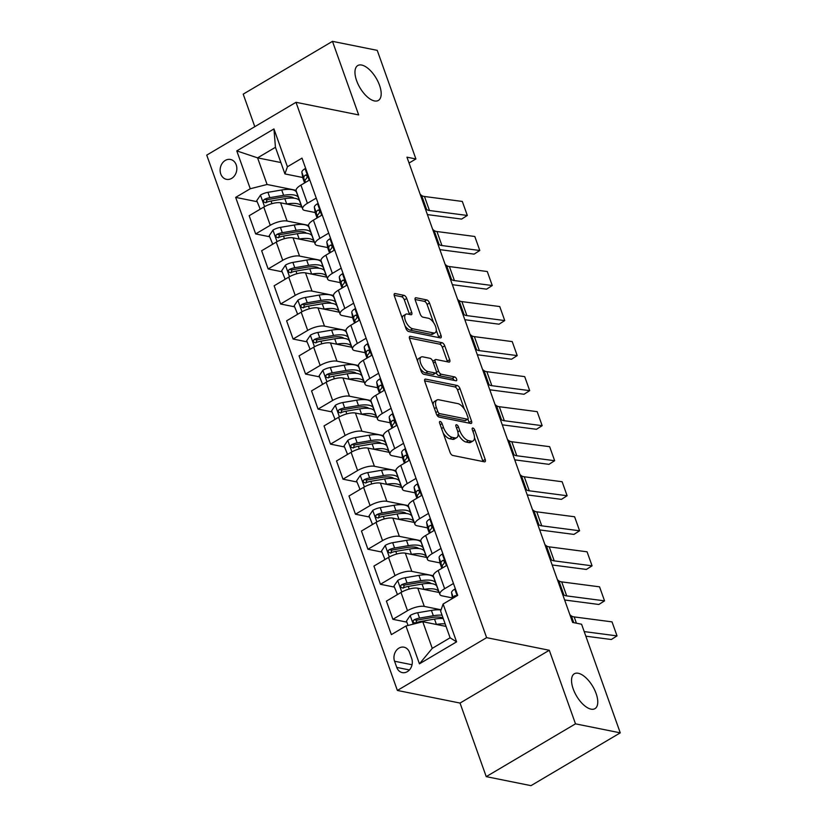 <?xml version="1.0" encoding="UTF-8"?>
<svg xmlns="http://www.w3.org/2000/svg" width="827" height="827" viewBox="0 0 827 827"><rect width="100%" height="100%" fill="white"/><g stroke="black" fill="none" stroke-linecap="round" stroke-linejoin="round"><path stroke-width="1.24" d="M440.181 421.45A2.171 1.013 59.4 0 0 439.757 421.501A2.171 1.013 59.4 0 0 439.633 423.124L450.043 452.359A3.112 1.447 59.4 0 0 452.782 455.46L484.415 461.828A3.112 1.447 59.4 0 0 485.015 461.755A3.112 1.447 59.4 0 0 485.191 459.43L474.781 430.205A2.171 1.013 59.4 0 0 472.868 428.024A2.171 1.013 59.4 0 0 472.444 428.086A2.171 1.013 59.4 0 0 472.32 429.709L473.675 433.493A9.945 4.621 59.4 0 1 473.106 440.915A9.945 4.621 59.4 0 1 471.183 441.163L468.547 440.626A9.945 4.621 59.4 0 1 459.791 430.691L458.437 426.908A2.171 1.013 59.4 0 0 456.525 424.737A2.171 1.013 59.4 0 0 456.101 424.789A2.171 1.013 59.4 0 0 455.977 426.412L457.331 430.195A9.945 4.621 59.4 0 1 456.762 437.628A9.945 4.621 59.4 0 1 454.84 437.876L452.204 437.338A9.945 4.621 59.4 0 1 443.448 427.404L442.094 423.62A2.171 1.013 59.4 0 0 440.181 421.45M374.466 100.935A20.262 9.417 59.4 0 0 378.394 100.429A20.262 9.417 59.4 0 0 378.053 81.728A20.262 9.417 59.4 0 0 361.688 65.054A20.262 9.417 59.4 0 0 357.76 65.55A20.262 9.417 59.4 0 0 358.101 84.261A20.262 9.417 59.4 0 0 374.466 100.935M591.036 709.152A20.262 9.417 59.4 0 0 594.964 708.646A20.262 9.417 59.4 0 0 594.634 689.945A20.262 9.417 59.4 0 0 578.269 673.271A20.262 9.417 59.4 0 0 574.341 673.767A20.262 9.417 59.4 0 0 574.672 692.478A20.262 9.417 59.4 0 0 591.036 709.152M220.757 173.97A10.131 8.27 -78.6 0 0 226.474 179.335A10.131 8.27 -78.6 0 0 234.816 175.345A10.131 8.27 -78.6 0 0 236.202 164.831A10.131 8.27 -78.6 0 0 230.475 159.466A10.131 8.27 -78.6 0 0 222.143 163.457A10.131 8.27 -78.6 0 0 220.757 173.97M406.739 298.444A3.112 1.447 59.4 0 0 404 295.342L395.13 293.554A3.112 1.447 59.4 0 0 394.531 293.637A3.112 1.447 59.4 0 0 394.355 295.952L405.912 328.412A3.112 1.447 59.4 0 0 408.652 331.524L440.284 337.892A3.112 1.447 59.4 0 0 440.884 337.809A3.112 1.447 59.4 0 0 441.06 335.493L429.502 303.023A3.112 1.447 59.4 0 0 426.763 299.922L416.043 297.761A3.112 1.447 59.4 0 0 415.443 297.844A3.112 1.447 59.4 0 0 415.268 300.16L420.209 314.053A3.112 1.447 59.4 0 0 422.948 317.165L428.262 318.23A8.311 3.866 59.4 0 1 434.981 325.073A8.311 3.866 59.4 0 1 435.116 332.743A8.311 3.866 59.4 0 1 433.503 332.95L412.683 328.753A8.311 3.866 59.4 0 1 405.964 321.92A8.311 3.866 59.4 0 1 405.83 314.239A8.311 3.866 59.4 0 1 407.442 314.043L410.916 314.736A3.112 1.447 59.4 0 0 411.515 314.663A3.112 1.447 59.4 0 0 411.691 312.337L406.739 298.444L404.331 299.87A3.112 1.447 59.4 0 0 401.591 296.769L394.159 295.27M358.67 114.922L332.475 41.35L377.236 50.364L415.909 158.97L406.956 157.171L572.635 622.442L581.588 624.24L620.26 732.856L575.499 723.842L549.293 650.27L486.627 637.658L296.004 102.31L358.67 114.922M425.595 379.117A3.112 1.447 59.4 0 0 424.995 379.19A3.112 1.447 59.4 0 0 424.82 381.516L436.377 413.976A3.112 1.447 59.4 0 0 439.116 417.087L470.749 423.455A3.112 1.447 59.4 0 0 471.349 423.372A3.112 1.447 59.4 0 0 471.524 421.057L459.967 388.587A3.112 1.447 59.4 0 0 457.228 385.485L425.595 379.117L424.633 379.686M421.15 371.199L409.582 338.729A3.112 1.447 59.4 0 1 409.758 336.413A3.112 1.447 59.4 0 1 410.368 336.341L442 342.698A3.112 1.447 59.4 0 1 444.73 345.81L449.681 359.704A3.112 1.447 59.4 0 1 449.506 362.019A3.112 1.447 59.4 0 1 448.906 362.102L436.077 359.518A3.112 1.447 59.4 0 0 435.467 359.59A3.112 1.447 59.4 0 0 435.291 361.916L438.579 371.127A3.112 1.447 59.4 0 0 441.318 374.238L454.674 376.926A2.171 1.013 59.4 0 1 456.432 378.714A2.171 1.013 59.4 0 1 456.463 380.72A2.171 1.013 59.4 0 1 456.039 380.771L423.879 374.3A3.112 1.447 59.4 0 1 421.15 371.199M411.712 658.561L409.52 652.389A9.81 8.012 -78.6 0 0 403.979 647.19A9.81 8.012 -78.6 0 0 395.906 651.056A9.81 8.012 -78.6 0 0 394.562 661.238L396.753 667.399A9.81 8.012 -78.6 0 0 402.294 672.599A9.81 8.012 -78.6 0 0 410.368 668.733A9.81 8.012 -78.6 0 0 411.712 658.561M486.627 637.658L397.373 690.452L206.74 155.114L296.004 102.31M443.107 604.02L456.587 641.855L419.434 663.833L405.954 625.987L422.773 621.728L432.252 648.358L450.105 637.793L440.626 611.163L443.107 604.02L457.703 595.388L302.01 158.143L287.414 166.775L284.933 173.918L275.443 147.299L257.59 157.854L267.08 184.483L296.066 190.313M257.114 201.695L235.664 197.384L391.367 634.629L405.954 625.987M235.664 197.384L250.261 188.752L236.791 150.907L273.944 128.929L287.414 166.775M549.293 650.27L460.039 703.064L486.235 776.636L575.499 723.842M486.235 776.636L530.996 785.65L620.26 732.856M332.475 41.35L243.21 94.144L254.799 126.686M460.039 703.064L397.373 690.452M409.045 163.033L415.909 158.97M422.773 621.728L446.053 626.411M280.87 162.537L257.59 157.854L236.791 150.907M269.592 236.739L255.667 233.927L249.175 215.713L263.772 207.081A12.663 4.331 -19.6 0 1 280.58 202.811L301.969 207.112M255.667 233.927L270.264 225.295A12.663 4.331 -19.6 0 1 287.072 221.026L308.543 225.357M282.069 271.773L268.134 268.961L261.652 250.746L276.249 242.115A12.663 4.331 -19.6 0 1 293.058 237.845L314.446 242.156M268.134 268.961L282.731 260.329A12.663 4.331 -19.6 0 1 299.55 256.07L321.021 260.391M294.546 306.807L280.611 304.005L274.13 285.78L288.726 277.148A12.663 4.331 -19.6 0 1 305.535 272.879L326.923 277.19M280.611 304.005L295.208 295.373A12.663 4.331 -19.6 0 1 312.017 291.104L333.498 295.425M307.024 341.84L293.089 339.039L286.607 320.814L301.193 312.182A12.663 4.331 -19.6 0 1 318.013 307.923L339.401 312.224M293.089 339.039L307.685 330.407A12.663 4.331 -19.6 0 1 324.494 326.138L345.975 330.459M319.501 376.874L305.566 374.073L299.074 355.858L313.671 347.216A12.663 4.331 -19.6 0 1 330.49 342.957L351.868 347.257M305.566 374.073L320.163 365.441A12.663 4.331 -19.6 0 1 336.971 361.172L358.442 365.493M331.968 411.908L318.044 409.107L311.552 390.892L326.148 382.26A12.663 4.331 -19.6 0 1 342.957 377.991L364.345 382.291M318.044 409.107L332.64 400.475A12.663 4.331 -19.6 0 1 349.449 396.205L370.92 400.526M344.445 446.952L330.521 444.14L324.029 425.926L338.625 417.294A12.663 4.331 -19.6 0 1 355.434 413.024L376.823 417.335M330.521 444.14L345.107 435.509A12.663 4.331 -19.6 0 1 361.926 431.239L383.397 435.571M356.923 481.986L342.988 479.184L336.506 460.959L351.103 452.328A12.663 4.331 -19.6 0 1 367.912 448.058L389.3 452.369M342.988 479.184L357.584 470.542A12.663 4.331 -19.6 0 1 374.404 466.283L395.875 470.604M369.4 517.02L355.465 514.218L348.984 495.993L363.58 487.361A12.663 4.331 -19.6 0 1 380.389 483.092L401.777 487.403M355.465 514.218L370.062 505.586A12.663 4.331 -19.6 0 1 386.871 501.317L408.352 505.638M381.878 552.054L367.943 549.252L361.461 531.027L376.047 522.395A12.663 4.331 -19.6 0 1 392.866 518.136L414.255 522.437M367.943 549.252L382.539 540.62A12.663 4.331 -19.6 0 1 399.348 536.351L420.829 540.672M394.355 587.087L380.42 584.286L373.928 566.071L388.525 557.439A12.663 4.331 -19.6 0 1 405.344 553.17L426.722 557.47M380.42 584.286L395.017 575.654A12.663 4.331 -19.6 0 1 411.825 571.385L433.296 575.706M406.822 622.121L392.897 619.32L386.405 601.105L401.002 592.473A12.663 4.331 -19.6 0 1 417.811 588.204L439.199 592.504M392.897 619.32L407.494 610.688A12.663 4.331 -19.6 0 1 424.303 606.418L441.101 609.799M452.431 597.931L442.156 595.864A12.663 4.331 -19.6 0 1 439.871 594.406A12.663 4.331 -19.6 0 1 444.647 588.71L453.475 583.49M439.954 562.898L429.678 560.83A12.663 4.331 -19.6 0 1 427.404 559.362A12.663 4.331 -19.6 0 1 432.17 553.677L440.998 548.456M427.476 527.864L417.201 525.796A12.663 4.331 -19.6 0 1 414.927 524.328A12.663 4.331 -19.6 0 1 419.692 518.643L428.52 513.422M414.999 492.82L404.723 490.752A12.663 4.331 -19.6 0 1 402.449 489.295A12.663 4.331 -19.6 0 1 407.215 483.609L416.043 478.388M402.522 457.786L392.256 455.718A12.663 4.331 -19.6 0 1 389.972 454.261A12.663 4.331 -19.6 0 1 394.737 448.575L403.566 443.344M390.044 422.752L379.779 420.685A12.663 4.331 -19.6 0 1 377.494 419.227A12.663 4.331 -19.6 0 1 382.26 413.531L391.099 408.311M377.577 387.718L367.302 385.651A12.663 4.331 -19.6 0 1 365.017 384.193A12.663 4.331 -19.6 0 1 369.793 378.497L378.621 373.277M365.1 352.684L354.824 350.617A12.663 4.331 -19.6 0 1 352.55 349.149A12.663 4.331 -19.6 0 1 357.316 343.463L366.144 338.243M352.622 317.64L342.347 315.573A12.663 4.331 -19.6 0 1 340.073 314.115A12.663 4.331 -19.6 0 1 344.838 308.43L353.667 303.209M340.145 282.607L329.87 280.539A12.663 4.331 -19.6 0 1 327.595 279.081A12.663 4.331 -19.6 0 1 332.361 273.396L341.189 268.175M327.668 247.573L317.403 245.505A12.663 4.331 -19.6 0 1 315.118 244.048A12.663 4.331 -19.6 0 1 319.884 238.362L328.712 233.131M315.19 212.539L304.925 210.471A12.663 4.331 -19.6 0 1 302.641 209.014A12.663 4.331 -19.6 0 1 307.406 203.318L316.245 198.098M302.723 177.505L284.933 173.918M439.871 594.406L433.389 576.181A12.663 4.331 -19.6 0 1 438.155 570.496L446.983 565.275M427.404 559.362L420.912 541.147A12.663 4.331 -19.6 0 1 425.678 535.462L434.506 530.241M414.927 524.328L408.435 506.114A12.663 4.331 -19.6 0 1 413.2 500.428L422.039 495.197M402.449 489.295L395.957 471.08A12.663 4.331 -19.6 0 1 400.733 465.384L409.561 460.163M389.972 454.261L383.49 436.046A12.663 4.331 -19.6 0 1 388.256 430.35L397.084 425.13M377.494 419.227L371.013 401.002A12.663 4.331 -19.6 0 1 375.778 395.316L384.607 390.096M365.017 384.193L358.536 365.968A12.663 4.331 -19.6 0 1 363.301 360.283L372.129 355.062M352.55 349.149L346.058 330.934A12.663 4.331 -19.6 0 1 350.824 325.249L359.652 320.028M340.073 314.115L333.581 295.901A12.663 4.331 -19.6 0 1 338.346 290.215L347.185 284.984M327.595 279.081L321.103 260.867A12.663 4.331 -19.6 0 1 325.879 255.171L334.708 249.95M315.118 244.048L308.636 225.833A12.663 4.331 -19.6 0 1 313.402 220.137L322.23 214.917M302.641 209.014L296.159 190.789A12.663 4.331 -19.6 0 1 300.925 185.103L309.753 179.883M267.08 184.483L250.261 188.752M432.252 648.358L419.434 663.833M450.105 637.793L456.587 641.855M273.944 128.929L275.443 147.299M443.22 433.183A9.945 4.621 59.4 0 0 449.785 438.765L452.204 437.338M456.762 437.628L454.354 439.054A9.945 4.621 59.4 0 1 452.421 439.302L449.785 438.765M458.127 433.937A9.945 4.621 59.4 0 0 466.139 442.052L468.547 440.626M473.106 440.915L470.697 442.342A9.945 4.621 59.4 0 1 468.775 442.59L466.139 442.052M482.968 461.538A3.112 1.447 59.4 0 0 482.782 460.856L474.481 437.566M464.381 409.189L457.558 390.013A3.112 1.447 59.4 0 0 454.819 386.912L424.633 380.833M469.302 423.155A3.112 1.447 59.4 0 0 469.116 422.483L467.917 419.124M437.762 411.443A2.171 1.013 59.4 0 0 439.675 413.624L467.441 419.206A2.171 1.013 59.4 0 0 467.865 419.155A2.171 1.013 59.4 0 0 467.989 417.532L466.573 413.541A9.945 4.621 59.4 0 0 457.807 403.607L438.827 399.782A9.945 4.621 59.4 0 0 436.904 400.03A9.945 4.621 59.4 0 0 436.346 407.463L437.762 411.443L435.87 412.559M436.749 414.813A2.171 1.013 59.4 0 0 437.266 415.051L439.675 413.624M467.865 419.155L465.456 420.581A2.171 1.013 59.4 0 1 465.032 420.633L437.266 415.051M436.904 400.03L434.485 401.457A9.945 4.621 59.4 0 0 433.11 404.806M409.396 338.057L439.582 344.135L442 342.698M447.459 361.812A3.112 1.447 59.4 0 0 447.273 361.13L442.321 347.237A3.112 1.447 59.4 0 0 439.582 344.135M435.467 359.59L433.059 361.017A3.112 1.447 59.4 0 0 432.79 361.306M436.211 372.677A3.112 1.447 59.4 0 0 438.899 375.665L452.255 378.352L454.674 376.926M454.126 380.389A2.171 1.013 59.4 0 0 452.255 378.352M422.762 356.84A8.311 3.866 59.4 0 0 421.15 357.047A8.311 3.866 59.4 0 0 421.284 364.717A8.311 3.866 59.4 0 0 428.004 371.561L435.343 373.029A3.112 1.447 59.4 0 0 435.943 372.956A3.112 1.447 59.4 0 0 436.118 370.641L432.831 361.42A3.112 1.447 59.4 0 0 430.102 358.318L422.762 356.84M421.15 357.047L418.741 358.473A8.311 3.866 59.4 0 0 417.583 361.203M420.147 368.387A8.311 3.866 59.4 0 0 425.595 372.987L428.004 371.561M435.943 372.956L433.534 374.383A3.112 1.447 59.4 0 1 432.924 374.455L425.595 372.987M409.468 314.446A3.112 1.447 59.4 0 0 409.272 313.764L404.331 299.87M405.83 314.239L403.421 315.666A8.311 3.866 59.4 0 0 402.273 318.188M404.992 325.848A8.311 3.866 59.4 0 0 410.264 330.18L412.683 328.753M435.116 332.743L432.707 334.17A8.311 3.866 59.4 0 1 431.094 334.377L410.264 330.18M433.534 322.571L427.083 304.45A3.112 1.447 59.4 0 0 424.354 301.348L415.071 299.488M438.837 337.602A3.112 1.447 59.4 0 0 438.651 336.92L436.263 330.221M436.284 624.447L436.418 624.426A24.221 8.27 -19.6 0 1 445.153 623.889M408.021 625.47L406.45 621.077L410.275 615.422A8.394 2.863 -19.6 0 1 417.645 612.755L431.425 610.409A24.221 8.27 -19.6 0 1 441.039 609.975M441.721 617.562A20.106 6.864 -19.6 0 1 441.039 618.472M442.063 615.205A24.221 8.27 160.4 0 0 433.327 615.733L419.537 618.089A8.394 2.863 160.4 0 0 414.203 619.723L413.273 620.591L413.221 622.39L415.402 623.082A8.394 2.863 -19.6 0 1 420.736 621.449L434.526 619.092A24.221 8.27 -19.6 0 1 443.262 618.565M415.743 623.155L416.787 620.24A4.269 1.458 -19.6 0 1 418.193 619.899L431.983 617.542A20.106 6.864 -19.6 0 1 443.127 618.203M455.491 589.155L454.674 589.165A8.394 2.863 160.4 0 0 451.583 592.68L452.431 597.983A24.221 8.27 160.4 0 0 452.545 598.438M569.886 614.74L571.343 615.919A15.827 5.407 160.4 0 0 574.186 616.921L612.032 621.873L617.025 635.891L612.032 621.873M584.203 631.59L617.025 635.891L611.329 639.509L585.836 636.18M456.638 596.019L454.974 595.605A8.394 2.863 160.4 0 0 453.475 597.89M423.806 589.413L423.941 589.382A24.221 8.27 -19.6 0 1 438.837 591.905A24.221 8.27 -19.6 0 1 438.982 592.463M397.487 594.551L393.972 586.043L397.808 580.389A8.394 2.863 -19.6 0 1 405.168 577.722L418.948 575.375A24.221 8.27 -19.6 0 1 433.855 577.887L435.746 583.211A24.221 8.27 160.4 0 0 420.85 580.699L407.07 583.045A8.394 2.863 160.4 0 0 401.726 584.679L400.795 585.557L400.744 587.356L402.925 588.049A8.394 2.863 -19.6 0 1 408.269 586.415L422.049 584.058A24.221 8.27 -19.6 0 1 436.945 586.581L438.837 591.905M429.244 582.528A20.106 6.864 -19.6 0 1 428.562 583.438M396.97 594.448L397.663 594.448M435.808 585.082A24.221 8.27 160.4 0 0 435.746 583.211M403.266 588.121L404.31 585.206A4.269 1.458 -19.6 0 1 405.716 584.854L419.506 582.508A20.106 6.864 -19.6 0 1 431.177 583.573M411.329 554.369L411.464 554.348A24.221 8.27 -19.6 0 1 426.36 556.871A24.221 8.27 -19.6 0 1 426.505 557.429M385.01 559.517L381.505 551.009L385.33 545.344A8.394 2.863 -19.6 0 1 392.691 542.688L406.481 540.341A24.221 8.27 -19.6 0 1 421.377 542.853L423.269 548.177A24.221 8.27 160.4 0 0 408.373 545.665L394.593 548.012A8.394 2.863 160.4 0 0 389.259 549.645L388.318 550.513L388.266 552.312L390.447 553.015A8.394 2.863 -19.6 0 1 395.792 551.382L409.572 549.025A24.221 8.27 -19.6 0 1 424.468 551.537L426.36 556.871M416.767 547.495A20.106 6.864 -19.6 0 1 416.084 548.404M384.493 559.414L385.196 559.403M423.331 550.048A24.221 8.27 160.4 0 0 423.269 548.177M390.799 553.077L391.833 550.162A4.269 1.458 -19.6 0 1 393.249 549.821L407.029 547.474A20.106 6.864 -19.6 0 1 418.7 548.528M398.852 519.335L398.996 519.315A24.221 8.27 -19.6 0 1 413.893 521.827A24.221 8.27 -19.6 0 1 414.027 522.395M372.532 524.483L369.028 515.965L372.853 510.311A8.394 2.863 -19.6 0 1 380.224 507.654L394.003 505.297A24.221 8.27 -19.6 0 1 408.9 507.819L410.792 513.143A24.221 8.27 160.4 0 0 395.895 510.631L382.115 512.978A8.394 2.863 160.4 0 0 376.781 514.611L375.851 515.479L375.799 517.278L377.98 517.981A8.394 2.863 -19.6 0 1 383.315 516.337L397.094 513.991A24.221 8.27 -19.6 0 1 411.991 516.503L413.893 521.827M404.289 512.461A20.106 6.864 -19.6 0 1 403.607 513.371M372.016 524.38L372.719 524.37M410.854 515.014A24.221 8.27 160.4 0 0 410.792 513.143M378.321 518.043L379.355 515.128A4.269 1.458 -19.6 0 1 380.771 514.787L394.551 512.43A20.106 6.864 -19.6 0 1 406.222 513.495M443.014 554.121L442.197 554.131A8.394 2.863 160.4 0 0 439.106 557.646L439.964 562.949A24.221 8.27 160.4 0 0 440.088 563.456L441.825 568.325M557.419 579.706L558.866 580.874A15.827 5.407 160.4 0 0 561.709 581.888L599.554 586.839L604.547 600.857L599.554 586.839M562.401 593.714L563.859 594.892A15.827 5.407 160.4 0 0 566.702 595.905L604.547 600.857L598.851 604.475L564.645 599.999M442.466 567.942L442.207 566.34A8.394 2.863 -19.6 0 1 443.696 563.931C444.864 561.657 444.471 560.53 442.507 560.572A8.394 2.863 160.4 0 0 441.008 562.97L441.856 568.273A24.221 8.27 160.4 0 0 441.856 568.304M443.324 560.355L442.507 560.572L444.099 560.892M430.536 519.087L429.72 519.087A8.394 2.863 160.4 0 0 426.639 522.612L427.487 527.915A24.221 8.27 160.4 0 0 427.611 528.422L429.347 533.291M544.941 544.673L546.389 545.841A15.827 5.407 160.4 0 0 549.231 546.854L587.077 551.805L592.07 565.823L587.077 551.805M549.924 558.68L551.382 559.858A15.827 5.407 160.4 0 0 554.224 560.861L592.07 565.823L586.374 569.441L552.167 564.965M429.988 532.908L429.73 531.306A8.394 2.863 -19.6 0 1 431.229 528.898C432.387 526.613 431.994 525.496 430.03 525.527A8.394 2.863 160.4 0 0 428.531 527.936L429.378 533.239A24.221 8.27 160.4 0 0 429.389 533.27L427.487 527.915M430.846 525.321L430.03 525.527L431.622 525.858M418.059 484.053L417.242 484.053A8.394 2.863 160.4 0 0 414.162 487.579L415.009 492.871A24.221 8.27 160.4 0 0 415.133 493.388L416.87 498.257M532.464 509.628L533.911 510.807A15.827 5.407 160.4 0 0 536.754 511.82L574.61 516.772L579.593 530.779L574.61 516.772M537.457 523.646L538.904 524.825A15.827 5.407 160.4 0 0 541.747 525.827L579.593 530.779L573.907 534.407L539.69 529.931M417.511 497.875L417.253 496.262A8.394 2.863 -19.6 0 1 418.751 493.864C419.92 491.579 419.516 490.463 417.552 490.494A8.394 2.863 160.4 0 0 416.053 492.902L416.901 498.205A24.221 8.27 160.4 0 0 416.911 498.236L415.009 492.871M418.369 490.287L417.552 490.494L419.144 490.814M386.385 484.302L386.519 484.281A24.221 8.27 -19.6 0 1 401.415 486.793A24.221 8.27 -19.6 0 1 401.55 487.361M360.055 489.45L356.551 480.932L360.376 475.277A8.394 2.863 -19.6 0 1 367.746 472.62L381.526 470.263A24.221 8.27 -19.6 0 1 396.422 472.786L398.314 478.109A24.221 8.27 160.4 0 0 383.418 475.587L369.638 477.944A8.394 2.863 160.4 0 0 364.304 479.577L363.373 480.446L363.322 482.244L365.503 482.937A8.394 2.863 -19.6 0 1 370.837 481.304L384.617 478.957A24.221 8.27 -19.6 0 1 399.513 481.469L401.415 486.793M391.812 477.417A20.106 6.864 -19.6 0 1 391.13 478.337M359.549 489.346L360.241 489.336M398.376 479.98A24.221 8.27 160.4 0 0 398.314 478.109M365.844 483.009L366.878 480.094A4.269 1.458 -19.6 0 1 368.294 479.753L382.074 477.396A20.106 6.864 -19.6 0 1 393.755 478.461M405.592 449.009L404.765 449.02A8.394 2.863 160.4 0 0 401.684 452.545L402.532 457.838A24.221 8.27 160.4 0 0 402.666 458.344L404.393 463.223M519.987 474.595L521.434 475.773A15.827 5.407 160.4 0 0 524.277 476.776L562.133 481.738L567.115 495.745L562.133 481.738M524.98 488.612L526.427 489.791A15.827 5.407 160.4 0 0 529.27 490.793L567.115 495.745L561.43 499.374L527.212 494.897M405.034 462.841L404.775 461.228A8.394 2.863 -19.6 0 1 406.274 458.82C407.442 456.545 407.039 455.429 405.075 455.46A8.394 2.863 160.4 0 0 403.576 457.869L404.434 463.161A24.221 8.27 160.4 0 0 404.434 463.192L402.532 457.838M405.892 455.253L405.075 455.46L406.677 455.78M373.907 449.268L374.042 449.247A24.221 8.27 -19.6 0 1 388.938 451.759A24.221 8.27 -19.6 0 1 389.072 452.317M347.578 454.405L344.073 445.898L347.898 440.243A8.394 2.863 -19.6 0 1 355.269 437.586L369.049 435.229A24.221 8.27 -19.6 0 1 383.945 437.741L385.847 443.076A24.221 8.27 160.4 0 0 370.951 440.553L357.161 442.91A8.394 2.863 160.4 0 0 351.826 444.544L350.896 445.412L350.844 447.211L353.026 447.903A8.394 2.863 -19.6 0 1 358.36 446.27L372.14 443.923A24.221 8.27 -19.6 0 1 387.046 446.435L388.938 451.759M379.345 442.383A20.106 6.864 -19.6 0 1 378.652 443.303M347.071 454.302L347.764 454.302M385.909 444.947A24.221 8.27 160.4 0 0 385.847 443.076M353.367 447.976L354.401 445.06A4.269 1.458 -19.6 0 1 355.817 444.719L369.597 442.362A20.106 6.864 -19.6 0 1 381.278 443.427M361.43 414.234L361.564 414.213A24.221 8.27 -19.6 0 1 376.461 416.725A24.221 8.27 -19.6 0 1 376.595 417.284M335.1 419.372L331.596 410.864L335.431 405.209A8.394 2.863 -19.6 0 1 342.791 402.542L356.571 400.196A24.221 8.27 -19.6 0 1 371.468 402.708L373.37 408.031A24.221 8.27 160.4 0 0 358.473 405.519L344.694 407.876A8.394 2.863 160.4 0 0 339.349 409.51L338.419 410.378L338.367 412.177L340.548 412.869A8.394 2.863 -19.6 0 1 345.882 411.236L359.673 408.879A24.221 8.27 -19.6 0 1 374.569 411.401L376.461 416.725M366.868 407.349A20.106 6.864 -19.6 0 1 366.185 408.259M334.594 419.268L335.286 419.268M373.432 409.913A24.221 8.27 160.4 0 0 373.37 408.031M340.889 412.942L341.933 410.027A4.269 1.458 -19.6 0 1 343.339 409.675L357.13 407.329A20.106 6.864 -19.6 0 1 368.801 408.393M348.953 379.2L349.087 379.169A24.221 8.27 -19.6 0 1 363.983 381.692A24.221 8.27 -19.6 0 1 364.128 382.25M322.633 384.338L319.119 375.83L322.954 370.176A8.394 2.863 -19.6 0 1 330.314 367.508L344.104 365.162A24.221 8.27 -19.6 0 1 359.001 367.674L360.892 372.998A24.221 8.27 160.4 0 0 345.996 370.486L332.216 372.832A8.394 2.863 160.4 0 0 326.872 374.466L325.941 375.344L325.89 377.143L328.071 377.836A8.394 2.863 -19.6 0 1 333.415 376.202L347.195 373.845A24.221 8.27 -19.6 0 1 362.092 376.368L363.983 381.692M354.39 372.315A20.106 6.864 -19.6 0 1 353.708 373.225M322.117 384.235L322.809 384.235M360.954 374.869A24.221 8.27 160.4 0 0 360.892 372.998M328.412 377.898L329.456 374.993A4.269 1.458 -19.6 0 1 330.872 374.641L344.652 372.295A20.106 6.864 -19.6 0 1 356.323 373.359M336.475 344.156L336.61 344.135A24.221 8.27 -19.6 0 1 351.506 346.658A24.221 8.27 -19.6 0 1 351.651 347.216M310.156 349.304L306.652 340.796L310.476 335.131A8.394 2.863 -19.6 0 1 317.837 332.475L331.627 330.128A24.221 8.27 -19.6 0 1 346.523 332.64L348.415 337.964A24.221 8.27 160.4 0 0 333.519 335.452L319.739 337.798A8.394 2.863 160.4 0 0 314.405 339.432L313.474 340.3L313.412 342.099L315.604 342.802A8.394 2.863 -19.6 0 1 320.938 341.169L334.718 338.812A24.221 8.27 -19.6 0 1 349.614 341.324L351.506 346.658M341.913 337.282A20.106 6.864 -19.6 0 1 341.231 338.191M309.639 349.201L310.342 349.19M348.477 339.835A24.221 8.27 160.4 0 0 348.415 337.964M315.945 342.864L316.979 339.949A4.269 1.458 -19.6 0 1 318.395 339.608L332.175 337.261A20.106 6.864 -19.6 0 1 343.846 338.315M323.998 309.122L324.143 309.102A24.221 8.27 -19.6 0 1 339.039 311.614A24.221 8.27 -19.6 0 1 339.173 312.182M297.679 314.27L294.174 305.752L297.999 300.098A8.394 2.863 -19.6 0 1 305.37 297.441L319.15 295.084A24.221 8.27 -19.6 0 1 334.046 297.606L335.938 302.93A24.221 8.27 160.4 0 0 321.041 300.408L307.262 302.765A8.394 2.863 160.4 0 0 301.927 304.398L300.997 305.266L300.945 307.065L303.127 307.758A8.394 2.863 -19.6 0 1 308.461 306.124L322.241 303.778A24.221 8.27 -19.6 0 1 337.137 306.29L339.039 311.614M329.435 302.248A20.106 6.864 -19.6 0 1 328.753 303.158M297.162 314.167L297.865 314.157M336 304.801A24.221 8.27 160.4 0 0 335.938 302.93M303.468 307.83L304.501 304.915A4.269 1.458 -19.6 0 1 305.918 304.574L319.698 302.217A20.106 6.864 -19.6 0 1 331.369 303.282M393.114 413.976L392.287 413.986A8.394 2.863 160.4 0 0 389.207 417.511L390.055 422.804A24.221 8.27 160.4 0 0 390.189 423.31L391.926 428.179A24.221 8.27 160.4 0 1 391.957 428.128L390.055 422.804M507.509 439.561L508.967 440.739A15.827 5.407 160.4 0 0 511.81 441.742L549.655 446.694L554.648 460.711L549.655 446.694M512.502 453.578L513.949 454.747A15.827 5.407 160.4 0 0 516.792 455.76L554.648 460.711L548.952 464.34L514.735 459.853M392.556 427.807L392.298 426.194A8.394 2.863 -19.6 0 1 393.797 423.786C394.965 421.512 394.562 420.385 392.598 420.426A8.394 2.863 160.4 0 0 391.109 422.835L391.957 428.128M393.414 420.219L392.598 420.426L394.2 420.747M380.637 378.942L379.82 378.952A8.394 2.863 160.4 0 0 376.73 382.467L377.577 387.77A24.221 8.27 160.4 0 0 377.712 388.276L379.448 393.145M495.032 404.527L496.489 405.706A15.827 5.407 160.4 0 0 499.332 406.708L537.178 411.66L542.171 425.678L537.178 411.66M500.025 418.534L501.482 419.713A15.827 5.407 160.4 0 0 504.315 420.726L542.171 425.678L536.475 429.296L502.268 424.82M380.089 392.773L379.831 391.161A8.394 2.863 -19.6 0 1 381.319 388.752C382.487 386.478 382.084 385.351 380.12 385.392A8.394 2.863 160.4 0 0 378.632 387.801L379.479 393.094A24.221 8.27 160.4 0 0 379.479 393.125M380.947 385.175L380.12 385.392L381.723 385.713M368.16 343.908L367.343 343.918A8.394 2.863 160.4 0 0 364.252 347.433L365.11 352.736A24.221 8.27 160.4 0 0 365.234 353.243L366.971 358.112M482.565 369.493L484.012 370.661A15.827 5.407 160.4 0 0 486.855 371.674L524.7 376.626L529.693 390.644L524.7 376.626M487.548 383.501L489.005 384.679A15.827 5.407 160.4 0 0 491.848 385.692L529.693 390.644L523.998 394.262L489.791 389.786M367.612 357.729L367.353 356.127A8.394 2.863 -19.6 0 1 368.842 353.718C370.01 351.444 369.617 350.317 367.653 350.359A8.394 2.863 160.4 0 0 366.154 352.757L367.002 358.06A24.221 8.27 160.4 0 0 367.012 358.091M368.47 350.141L367.653 350.359L369.245 350.679M355.682 308.874L354.866 308.874A8.394 2.863 160.4 0 0 351.785 312.399L352.633 317.702A24.221 8.27 160.4 0 0 352.757 318.209L354.494 323.078M470.087 334.449L471.535 335.628A15.827 5.407 160.4 0 0 474.378 336.641L512.223 341.592L517.216 355.61L512.223 341.592M475.07 348.467L476.528 349.645A15.827 5.407 160.4 0 0 479.371 350.648L517.216 355.61L511.52 359.228L477.313 354.752M355.134 322.695L354.876 321.093A8.394 2.863 -19.6 0 1 356.375 318.684C357.533 316.4 357.14 315.283 355.176 315.314A8.394 2.863 160.4 0 0 353.677 317.723L354.525 323.026A24.221 8.27 160.4 0 0 354.535 323.057L352.633 317.702M355.992 315.108L355.176 315.314L356.768 315.645M343.205 273.84L342.388 273.84A8.394 2.863 160.4 0 0 339.308 277.365L340.155 282.658A24.221 8.27 160.4 0 0 340.279 283.175L342.016 288.044M457.61 299.415L459.057 300.594A15.827 5.407 160.4 0 0 461.9 301.607L499.756 306.559L504.739 320.566L499.756 306.559M462.603 313.433L464.05 314.611A15.827 5.407 160.4 0 0 466.893 315.614L504.739 320.566L499.053 324.194L464.836 319.718M342.657 287.662L342.399 286.049A8.394 2.863 -19.6 0 1 343.898 283.651C345.066 281.366 344.663 280.25 342.698 280.281A8.394 2.863 160.4 0 0 341.2 282.689L342.047 287.992A24.221 8.27 160.4 0 0 342.058 288.023L340.155 282.658M343.515 280.074L342.698 280.281L344.29 280.601M311.531 274.088L311.665 274.068A24.221 8.27 -19.6 0 1 326.562 276.58A24.221 8.27 -19.6 0 1 326.696 277.138M285.201 279.237L281.697 270.718L285.522 265.064A8.394 2.863 -19.6 0 1 292.892 262.407L306.672 260.05A24.221 8.27 -19.6 0 1 321.569 262.572L323.471 267.896A24.221 8.27 160.4 0 0 308.564 265.374L294.784 267.731A8.394 2.863 160.4 0 0 289.45 269.364L288.52 270.233L288.468 272.031L290.649 272.724A8.394 2.863 -19.6 0 1 295.983 271.091L309.763 268.744A24.221 8.27 -19.6 0 1 324.66 271.256L326.562 276.58M316.958 267.204A20.106 6.864 -19.6 0 1 316.276 268.124M284.695 279.133L285.387 279.123M323.522 269.767A24.221 8.27 160.4 0 0 323.471 267.896M290.99 272.796L292.024 269.881A4.269 1.458 -19.6 0 1 293.44 269.54L307.22 267.183A20.106 6.864 -19.6 0 1 318.902 268.248M330.738 238.796L329.911 238.807A8.394 2.863 160.4 0 0 326.83 242.332L327.678 247.624A24.221 8.27 160.4 0 0 327.812 248.131L329.539 253.01M445.133 264.382L446.58 265.56A15.827 5.407 160.4 0 0 449.423 266.563L487.279 271.525L492.261 285.532L487.279 271.525M450.126 278.399L451.573 279.578A15.827 5.407 160.4 0 0 454.416 280.58L492.261 285.532L486.576 289.161L452.359 284.684M330.18 252.628L329.921 251.015A8.394 2.863 -19.6 0 1 331.42 248.607C332.588 246.332 332.185 245.216 330.221 245.247A8.394 2.863 160.4 0 0 328.722 247.655L329.58 252.948A24.221 8.27 160.4 0 0 329.58 252.979L327.678 247.624M331.038 245.04L330.221 245.247L331.823 245.567M299.054 239.055L299.188 239.034A24.221 8.27 -19.6 0 1 314.084 241.546A24.221 8.27 -19.6 0 1 314.219 242.104M272.724 244.192L269.22 235.685L273.044 230.03A8.394 2.863 -19.6 0 1 280.415 227.373L294.195 225.016A24.221 8.27 -19.6 0 1 309.091 227.528L310.993 232.863A24.221 8.27 160.4 0 0 296.097 230.34L282.307 232.697A8.394 2.863 160.4 0 0 276.973 234.33L276.042 235.199L275.991 236.998L278.172 237.69A8.394 2.863 -19.6 0 1 283.506 236.057L297.286 233.71A24.221 8.27 -19.6 0 1 312.192 236.222L314.084 241.546M304.491 232.17A20.106 6.864 -19.6 0 1 303.798 233.09M272.217 244.089L272.91 244.089M311.055 234.734A24.221 8.27 160.4 0 0 310.993 232.863M278.513 237.762L279.547 234.847A4.269 1.458 -19.6 0 1 280.963 234.506L294.743 232.149A20.106 6.864 -19.6 0 1 306.424 233.214M318.261 203.762L317.434 203.773A8.394 2.863 160.4 0 0 314.353 207.298L315.201 212.591A24.221 8.27 160.4 0 0 315.335 213.097L317.072 217.966M432.655 229.348L434.113 230.526A15.827 5.407 160.4 0 0 436.956 231.529L474.801 236.481L479.794 250.498L474.801 236.481M437.648 243.365L439.096 244.534A15.827 5.407 160.4 0 0 441.938 245.547L479.794 250.498L474.098 254.127L439.881 249.64M317.702 217.594L317.444 215.981A8.394 2.863 -19.6 0 1 318.943 213.573C320.111 211.298 319.708 210.172 317.744 210.213A8.394 2.863 160.4 0 0 316.255 212.622L317.103 217.915A24.221 8.27 160.4 0 0 317.103 217.946M318.56 209.996L317.744 210.213L319.346 210.534M286.576 204.021L286.711 203.99A24.221 8.27 -19.6 0 1 301.607 206.512A24.221 8.27 -19.6 0 1 301.741 207.07M260.247 209.159L256.742 200.651L260.577 194.996A8.394 2.863 -19.6 0 1 267.938 192.329L281.718 189.983A24.221 8.27 -19.6 0 1 296.614 192.495L298.516 197.818A24.221 8.27 160.4 0 0 283.62 195.306L269.84 197.663A8.394 2.863 160.4 0 0 264.495 199.297L263.565 200.165L263.513 201.964L265.694 202.656A8.394 2.863 -19.6 0 1 271.029 201.023L284.819 198.666A24.221 8.27 -19.6 0 1 299.715 201.188L301.607 206.512M292.014 197.136A20.106 6.864 -19.6 0 1 291.331 198.046M259.74 209.055L260.433 209.055M298.578 199.7A24.221 8.27 160.4 0 0 298.516 197.818M266.036 202.729L267.08 199.814A4.269 1.458 -19.6 0 1 268.486 199.462L282.276 197.115A20.106 6.864 -19.6 0 1 293.947 198.18M305.783 168.729L304.967 168.739A8.394 2.863 160.4 0 0 301.876 172.254L302.723 177.557A24.221 8.27 160.4 0 0 302.858 178.063L304.594 182.932M420.178 194.314L421.636 195.492A15.827 5.407 160.4 0 0 424.478 196.495L462.324 201.447L467.317 215.465L462.324 201.447M425.171 208.321L426.629 209.5A15.827 5.407 160.4 0 0 429.461 210.513L467.317 215.465L461.621 219.083L427.414 214.606M305.235 182.56L304.977 180.948A8.394 2.863 -19.6 0 1 306.466 178.539C307.634 176.265 307.241 175.138 305.266 175.179A8.394 2.863 160.4 0 0 303.778 177.588L304.625 182.881A24.221 8.27 160.4 0 0 304.625 182.912M306.093 174.962L305.266 175.179L306.869 175.5M280.58 202.811L287.072 221.026M293.058 237.845L299.55 256.07M305.535 272.879L312.017 291.104M318.013 307.923L324.494 326.138M330.49 342.957L336.971 361.172M342.957 377.991L349.449 396.205M355.434 413.024L361.926 431.239M367.912 448.058L374.404 466.283M380.389 483.092L386.871 501.317M392.866 518.136L399.348 536.351M405.344 553.17L411.825 571.385M417.811 588.204L424.303 606.418M438.155 570.496L444.647 588.71M401.002 592.473L407.494 610.688M388.525 557.439L395.017 575.654M425.678 535.462L432.17 553.677M376.047 522.395L382.539 540.62M413.2 500.428L419.692 518.643M363.58 487.361L370.062 505.586M400.733 465.384L407.215 483.609M351.103 452.328L357.584 470.542M388.256 430.35L394.737 448.575M338.625 417.294L345.107 435.509M375.778 395.316L382.26 413.531M326.148 382.26L332.64 400.475M363.301 360.283L369.793 378.497M313.671 347.216L320.163 365.441M350.824 325.249L357.316 343.463M301.193 312.182L307.685 330.407M338.346 290.215L344.838 308.43M288.726 277.148L295.208 295.373M325.879 255.171L332.361 273.396M276.249 242.115L282.731 260.329M313.402 220.137L319.884 238.362M263.772 207.081L270.264 225.295M300.925 185.103L307.406 203.318M409.417 669.953L396.753 667.399M412.053 664.753L394.562 661.238M441.556 428.52L443.448 427.404M452.421 439.302L454.84 437.876M456.556 428.024L458.437 426.908M457.817 431.859L459.791 430.691M468.775 442.59L471.183 441.163M472.899 431.322L474.781 430.205M482.782 460.856L485.191 459.43M440.212 424.737L442.094 423.62M454.819 386.912L457.228 385.485M457.558 390.013L459.967 388.587M469.116 422.483L471.524 421.057M465.032 420.633L467.441 419.206M434.454 408.579L436.346 407.463M409.406 336.899L410.368 336.341M442.321 347.237L444.73 345.81M447.273 361.13L449.681 359.704M433.41 363.032L435.291 361.916M436.294 372.481L438.579 371.127M438.899 375.665L441.318 374.238M432.924 374.455L435.343 373.029M409.272 313.764L411.691 312.337M431.094 334.377L433.503 332.95M415.082 298.33L416.043 297.761M424.354 301.348L426.763 299.922M427.083 304.45L429.502 303.023M438.651 336.92L441.06 335.493M394.169 294.123L395.13 293.554M401.591 296.769L404 295.342M410.182 615.557L413.242 624.147M434.526 619.092L436.418 624.426M431.425 610.409L433.327 615.733M420.736 621.449L420.995 622.173M417.645 612.755L419.537 618.089M416.787 620.24L414.203 619.723M457.145 595.719L454.819 589.165M453.444 597.9L451.583 592.68M571.343 615.919L573.742 622.669M574.186 616.921L576.419 623.207M456.576 595.926L454.974 595.605M397.704 580.523L401.798 592.018M422.049 584.058L423.941 589.382M418.948 575.375L420.85 580.699M408.269 586.415L409.2 589.051M405.168 577.722L407.07 583.045M404.31 585.206L401.726 584.679M385.227 545.489L389.321 556.984M409.572 549.025L411.464 554.348M406.481 540.341L408.373 545.665M395.792 551.382L396.722 554.007M392.691 542.688L394.593 548.012M391.833 550.162L389.259 549.645M372.76 510.455L376.843 521.951M397.094 513.991L398.996 519.315M394.003 505.297L395.895 510.631M383.315 516.337L384.255 518.974M380.224 507.654L382.115 512.978M379.355 515.128L376.781 514.611M446.425 565.606L442.342 554.131M441.856 568.273L439.964 562.949M441.008 562.97L439.106 557.646M442.724 567.798L442.207 566.34M558.866 580.874L563.859 594.892M561.709 581.888L566.702 595.905M433.948 530.572L429.864 519.087M428.531 527.936L426.639 522.612M430.247 532.753L429.73 531.306M546.389 545.841L551.382 559.858M549.231 546.854L554.224 560.861M421.47 495.528L417.387 484.053M416.053 492.902L414.162 487.579M417.769 497.72L417.253 496.262M533.911 510.807L538.904 524.825M536.754 511.82L541.747 525.827M360.283 475.422L364.376 486.907M384.617 478.957L386.519 484.281M381.526 470.263L383.418 475.587M370.837 481.304L371.778 483.94M367.746 472.62L369.638 477.944M366.878 480.094L364.304 479.577M409.003 460.494L404.91 449.02M403.576 457.869L401.684 452.545M405.292 462.686L404.775 461.228M521.434 475.773L526.427 489.791M524.277 476.776L529.27 490.793M347.805 440.388L351.899 451.873M372.14 443.923L374.042 449.247M369.049 435.229L370.951 440.553M358.36 446.27L359.3 448.906M355.269 437.586L357.161 442.91M354.401 445.06L351.826 444.544M335.328 405.344L339.421 416.839M359.673 408.879L361.564 414.213M356.571 400.196L358.473 405.519M345.882 411.236L346.823 413.872M342.791 402.542L344.694 407.876M341.933 410.027L339.349 409.51M322.85 370.31L326.944 381.805M347.195 373.845L349.087 379.169M344.104 365.162L345.996 370.486M333.415 376.202L334.346 378.838M330.314 367.508L332.216 372.832M329.456 374.993L326.872 374.466M310.383 335.276L314.467 346.771M334.718 338.812L336.61 344.135M331.627 330.128L333.519 335.452M320.938 341.169L321.868 343.794M317.837 332.475L319.739 337.798M316.979 339.949L314.405 339.432M297.906 300.242L302 311.727M322.241 303.778L324.143 309.102M319.15 295.084L321.041 300.408M308.461 306.124L309.401 308.76M305.37 297.441L307.262 302.765M304.501 304.915L301.927 304.398M396.526 425.46L392.432 413.986M391.109 422.835L389.207 417.511M392.825 427.652L392.298 426.194M508.967 440.739L513.949 454.747M511.81 441.742L516.792 455.76M384.048 390.427L379.965 378.952M379.479 393.094L377.577 387.77M378.632 387.801L376.73 382.467M380.348 392.618L379.831 391.161M496.489 405.706L501.482 419.713M499.332 406.708L504.315 420.726M371.571 355.393L367.488 343.908M367.002 358.06L365.11 352.736M366.154 352.757L364.252 347.433M367.87 357.584L367.353 356.127M484.012 370.661L489.005 384.679M486.855 371.674L491.848 385.692M359.094 320.349L355.01 308.874M353.677 317.723L351.785 312.399M355.393 322.54L354.876 321.093M471.535 335.628L476.528 349.645M474.378 336.641L479.371 350.648M346.616 285.315L342.533 273.84M341.2 282.689L339.308 277.365M342.916 287.507L342.399 286.049M459.057 300.594L464.05 314.611M461.9 301.607L466.893 315.614M285.429 265.209L289.522 276.694M309.763 268.744L311.665 274.068M306.672 260.05L308.564 265.374M295.983 271.091L296.924 273.727M292.892 262.407L294.784 267.731M292.024 269.881L289.45 269.364M334.149 250.281L330.056 238.807M328.722 247.655L326.83 242.332M330.438 252.473L329.921 251.015M446.58 265.56L451.573 279.578M449.423 266.563L454.416 280.58M272.951 230.175L277.045 241.66M297.286 233.71L299.188 239.034M294.195 225.016L296.097 230.34M283.506 236.057L284.447 238.693M280.415 227.373L282.307 232.697M279.547 234.847L276.973 234.33M321.672 215.247L317.578 203.773M317.103 217.915L315.201 212.591M316.255 212.622L314.353 207.298M317.971 217.439L317.444 215.981M434.113 230.526L439.096 244.534M436.956 231.529L441.938 245.547M260.474 195.131L264.568 206.626M284.819 198.666L286.711 203.99M281.718 189.983L283.62 195.306M271.029 201.023L271.969 203.659M267.938 192.329L269.84 197.663M267.08 199.814L264.495 199.297M309.195 180.214L305.111 168.739M304.625 182.881L302.723 177.557M303.778 177.588L301.876 172.254M305.494 182.405L304.977 180.948M421.636 195.492L426.629 209.5M424.478 196.495L429.461 210.513"/></g></svg>

